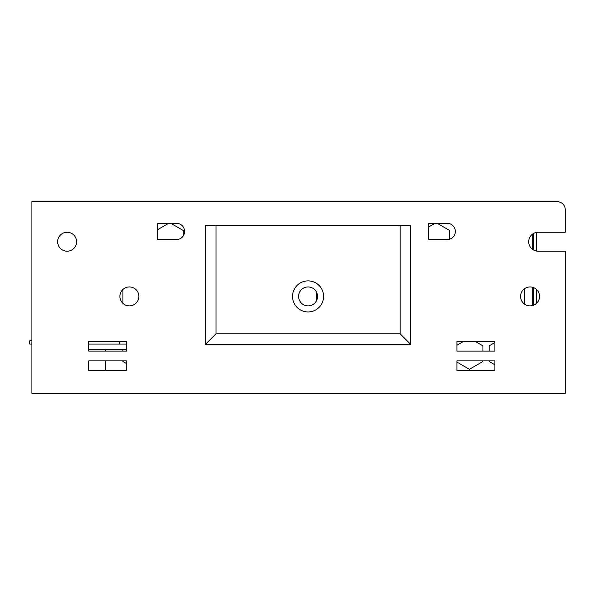 <?xml version="1.0" encoding="UTF-8"?>
<svg xmlns="http://www.w3.org/2000/svg" width="595" height="595" viewBox="0 0 595 595"><rect width="100%" height="100%" fill="white"/><g stroke="black" fill="none" stroke-linecap="round" stroke-linejoin="round"><path stroke-width="0.89" d="M308.061 305.889A9.475 9.475 0 0 0 317.537 296.414A9.475 9.475 0 0 0 308.061 286.939A9.475 9.475 0 0 0 298.586 296.414A9.475 9.475 0 0 0 308.061 305.889M530.056 286.939A9.475 9.475 0 0 0 520.58 296.414A9.475 9.475 0 0 0 530.056 305.889A9.475 9.475 0 0 0 539.531 296.414A9.475 9.475 0 0 0 530.056 286.939M67.109 232.258A9.475 9.475 0 0 0 57.633 241.734A9.475 9.475 0 0 0 67.109 251.209A9.475 9.475 0 0 0 76.584 241.734A9.475 9.475 0 0 0 67.109 232.258M129.375 286.939A9.475 9.475 0 0 0 119.9 296.414A9.475 9.475 0 0 0 129.375 305.889A9.475 9.475 0 0 0 138.851 296.414A9.475 9.475 0 0 0 129.375 286.939M126.668 344.066L88.767 344.066M31.914 344.066L29.75 344.066L29.75 340.816L31.914 340.816M565.25 393.34L565.25 251.209L538.178 251.209A9.475 9.475 0 0 1 528.702 241.734A9.475 9.475 0 0 1 538.178 232.258L565.25 232.258L565.25 209.782A8.122 8.122 0 0 0 557.128 201.66L31.914 201.66L31.914 393.34L565.25 393.34M437.213 223.318L449.649 230.503L449.649 239.19M428.259 227.216L435.012 223.318M157.534 229.722L168.616 223.318M170.817 223.318L183.253 230.503L183.253 235.932M475.16 341.359L482.947 345.851L482.947 351.102M482.947 360.853L482.947 361.485L469.41 369.302L456.96 362.11M456.96 345.226L463.661 341.359M494.862 364.765L489.172 361.485L489.172 360.853M489.172 351.102L489.172 345.851L494.862 342.571M126.668 363.671L122.882 361.485L122.882 360.853M122.882 351.102L122.882 349.481M125.976 344.066L126.668 343.665M316.451 292.019L316.451 300.817M122.882 303.316L122.882 289.52M105.553 349.481L105.553 351.102M105.553 360.853L105.553 370.596M536.556 232.392L536.556 251.068M536.556 289.52L536.556 303.316M533.306 233.604L533.306 249.855M533.306 287.519L533.306 305.317M532.763 305.495L532.763 287.333M532.763 249.506L532.763 233.954M524.641 304.194L524.641 288.642M88.767 341.359L88.767 351.102L126.668 351.102L126.668 341.359L88.767 341.359M400.108 333.78L410.595 344.26L410.595 225.483L205.528 225.483L205.528 344.26L216.007 333.78L400.108 333.78L400.108 225.483M456.96 370.596L494.862 370.596L494.862 360.853L456.96 360.853L456.96 370.596M456.96 341.359L456.96 351.102L494.862 351.102L494.862 341.359L456.96 341.359M447.209 223.318L428.259 223.318L428.259 239.562L447.209 239.562A8.122 8.122 0 0 0 455.331 231.44A8.122 8.122 0 0 0 447.209 223.318M157.534 223.318L157.534 239.562L176.484 239.562A8.122 8.122 0 0 0 184.606 231.44A8.122 8.122 0 0 0 176.484 223.318L157.534 223.318M88.767 360.853L88.767 370.596L126.668 370.596L126.668 360.853L88.767 360.853M216.007 225.483L216.007 333.78M126.668 349.481L88.767 349.481M119.632 341.359L119.632 344.066M308.061 280.885A15.53 15.53 0 0 1 323.591 296.414A15.53 15.53 0 0 1 308.061 311.944A15.53 15.53 0 0 1 292.532 296.414A15.53 15.53 0 0 1 308.061 280.885M410.595 344.26L205.528 344.26"/></g></svg>
